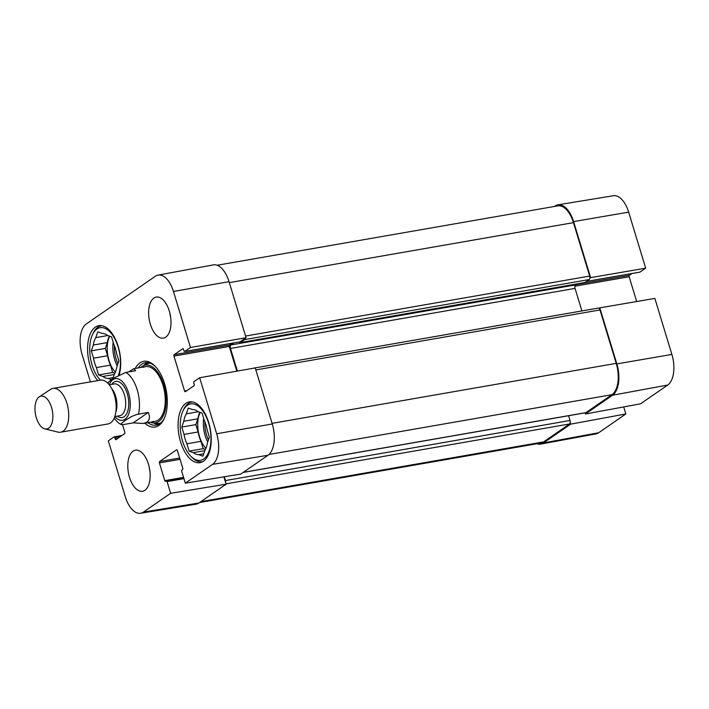 <?xml version="1.0" encoding="UTF-8"?>
<svg xmlns="http://www.w3.org/2000/svg" width="709" height="709" viewBox="0 0 709 709"><rect width="100%" height="100%" fill="white"/><g stroke="black" fill="none" stroke-linecap="round" stroke-linejoin="round"><path stroke-width="1.06" d="M540.71 444.1L595.932 433.899A24.434 12.629 -99.9 0 0 598.635 432.756L625.834 413.959L570.683 424.142L543.475 442.93A25.01 12.922 80.1 0 1 540.71 444.1A25.01 12.922 80.1 0 1 536.899 443.745M628.653 212.142A24.434 12.629 -99.9 0 0 613.391 195.737L557.983 204.821A25.01 12.922 80.1 0 1 573.599 221.598L590.624 277.636L645.677 268.17L628.653 212.142L573.599 221.598M554.447 206.452L555.085 206.009A25.01 12.922 80.1 0 1 557.983 204.821M667.718 385.04A24.434 12.629 -99.9 0 0 671.884 354.429L654.859 298.4L599.805 307.866L616.83 363.894A25.01 12.922 80.1 0 1 612.567 395.214L585.359 414.003L640.519 403.829L667.718 385.04L612.567 395.214M645.677 268.17L639.988 272.096A1.108 0.576 80.1 0 1 639.864 272.15A1.108 0.576 80.1 0 1 639.731 272.141M589.879 278.141L590.624 277.636M631.994 273.523L629.344 275.349A1.108 0.576 -99.9 0 0 629.158 276.74L636.682 301.529M599.805 307.866L599.061 308.38M585.014 412.86L585.359 414.003M623.698 406.931L625.834 413.959M570.683 424.142L570.222 422.617M100.208 379.918L100.421 380.139A28.626 14.792 80.1 0 1 100.208 379.918A28.626 14.792 80.1 0 1 92.365 334.949L93.03 333.478A30.292 15.651 80.1 0 1 97.851 327.248A30.292 15.651 80.1 0 1 101.281 325.812A30.292 15.651 80.1 0 1 101.99 325.723M182.887 411.158A28.626 14.792 80.1 0 1 187.433 405.273A28.626 14.792 80.1 0 1 210.857 435.423A28.626 14.792 80.1 0 1 190.721 456.135A28.626 14.792 80.1 0 1 182.887 411.158L183.551 409.696A30.292 15.651 80.1 0 1 188.372 403.465A30.292 15.651 80.1 0 1 191.793 402.03A30.292 15.651 80.1 0 1 192.511 401.941M202.898 461.559A30.292 15.651 80.1 0 1 202.198 461.71A30.292 15.651 80.1 0 1 191.847 457.287L190.721 456.135M147.516 362.618A31.683 16.369 -99.9 0 0 146.001 363.478A31.683 16.369 -99.9 0 0 143.697 365.587M153.702 422.998A31.683 16.369 -99.9 0 0 158.302 424.496M150.423 422.201A29.317 15.146 -99.9 0 0 153.135 422.936A29.317 15.146 -99.9 0 0 158.754 421.483A29.317 15.146 -99.9 0 0 164.08 385.918A29.317 15.146 -99.9 0 0 143.183 365.835A29.317 15.146 -99.9 0 0 140.878 367.448M152.922 421.438A27.793 14.357 -99.9 0 0 158.249 420.065A27.793 14.357 -99.9 0 0 163.309 386.352A27.793 14.357 -99.9 0 0 143.493 367.315M107.874 335.525L95.786 337.635L97.762 331.83L101.972 333.363A22.785 11.769 80.1 0 1 107.343 335.33L111.543 336.872L113.777 344.219A22.785 11.769 80.1 0 1 116.622 353.596L118.855 360.943L116.888 366.748A22.785 11.769 80.1 0 1 114.362 374.166L112.908 378.455M93.269 345.044L107.334 342.598L105.357 348.403L107.591 355.75L93.526 358.196L91.301 350.858L93.269 345.044A22.785 11.769 80.1 0 1 95.786 337.635M91.301 350.858L105.357 348.403M114.264 374.476L102.814 376.47L98.613 374.928L96.38 367.581L110.444 365.126L112.678 372.473L114.858 373.28M98.613 374.928L112.678 372.473M111.304 379.572L108.185 378.438L113.21 377.56M92.365 334.949A28.626 14.792 80.1 0 1 96.92 329.056A28.626 14.792 80.1 0 1 115.656 340.462A28.626 14.792 80.1 0 1 118.527 375.017M108.185 378.438A22.785 11.769 80.1 0 1 102.814 376.47M96.38 367.581A22.785 11.769 80.1 0 1 93.526 358.196M110.444 365.126A22.785 11.769 80.1 0 1 107.591 355.75M107.334 342.598A22.785 11.769 80.1 0 1 109.354 336.075M115.39 372.136A22.227 11.486 80.1 0 1 109.744 336.217M198.387 411.743L186.307 413.843L188.275 408.038L192.485 409.58A22.785 11.769 80.1 0 1 197.855 411.548L202.056 413.09L204.289 420.428A22.785 11.769 80.1 0 1 207.143 429.814L209.377 437.161L207.4 442.965A22.785 11.769 80.1 0 1 204.883 450.383L202.907 456.188L198.706 454.646L203.731 453.769M183.782 421.261L197.846 418.815L195.879 424.62L198.112 431.967L184.048 434.413L181.814 427.066L183.782 421.261A22.785 11.769 80.1 0 1 186.307 413.843M181.814 427.066L195.879 424.62M204.777 450.685L193.335 452.679L189.126 451.146L186.892 443.799L200.957 441.344L203.191 448.691L205.371 449.488M189.126 451.146L203.191 448.691M198.706 454.646A22.785 11.769 80.1 0 1 193.335 452.679M186.892 443.799A22.785 11.769 80.1 0 1 184.048 434.413M200.957 441.344A22.785 11.769 80.1 0 1 198.112 431.967M197.846 418.815A22.785 11.769 80.1 0 1 199.876 412.284M205.902 448.354A22.227 11.486 80.1 0 1 200.257 412.425M90.406 381.885L82.111 354.571A24.434 12.629 80.1 0 1 86.276 323.96L155.36 276.244A24.434 12.629 80.1 0 1 158.063 275.101A24.434 12.629 80.1 0 1 173.457 291.479L190.482 347.507L246.058 337.688L229.034 281.659A25.01 12.922 -99.9 0 0 213.285 264.9L158.063 275.101M169.983 313.591A20.845 10.768 -99.9 0 0 170.745 317.951M149.147 466.717A20.845 10.768 -99.9 0 0 149.909 471.068M223.884 476.838L226.118 484.194L170.639 493.304L167.076 481.588A1.108 0.576 -99.9 0 0 166.385 480.844A1.108 0.576 -99.9 0 0 166.252 480.897L165.622 481.331A1.108 0.576 80.1 0 1 165.498 481.384A1.108 0.576 80.1 0 1 164.798 480.64L159.419 462.924A1.108 0.576 80.1 0 1 159.605 461.532L176.559 449.816A1.108 0.576 80.1 0 1 176.692 449.763A1.108 0.576 80.1 0 1 177.383 450.507L182.771 468.232A1.108 0.576 80.1 0 1 182.576 469.624L181.947 470.058A1.108 0.576 -99.9 0 0 181.761 471.45L185.315 483.166L240.794 474.064L268.002 455.275A25.01 12.922 -99.9 0 0 272.265 423.955L255.24 367.918L199.663 377.746L216.688 433.775A24.434 12.629 80.1 0 1 212.523 464.377L185.315 483.166M170.639 493.304L143.431 512.093A24.434 12.629 80.1 0 1 140.595 513.263L196.012 504.179A25.01 12.922 -99.9 0 0 198.91 502.991L226.118 484.194M246.058 337.688L240.112 341.8A1.108 0.576 80.1 0 1 239.979 341.853A1.108 0.576 80.1 0 1 239.846 341.844M232.109 343.218L229.459 345.053A1.108 0.576 -99.9 0 0 229.273 346.444L236.788 371.179M97.691 380.618A30.841 15.935 80.1 0 1 87.579 347.844A30.841 15.935 80.1 0 1 98.843 325.679A30.841 15.935 80.1 0 1 116.391 341.357A30.841 15.935 80.1 0 1 119.272 374.644M203.448 461.204A30.841 15.935 80.1 0 1 199.956 462.667A30.841 15.935 80.1 0 1 178.952 435.016A30.841 15.935 80.1 0 1 189.356 401.888A30.841 15.935 80.1 0 1 209.634 426.02A30.841 15.935 80.1 0 1 203.448 461.204M144.92 490.274A20.845 10.768 80.1 0 1 142.553 491.266A20.845 10.768 80.1 0 1 128.373 472.575A20.845 10.768 80.1 0 1 135.401 450.197A20.845 10.768 80.1 0 1 149.094 466.504A20.845 10.768 80.1 0 1 144.92 490.274M165.755 337.156A20.845 10.768 80.1 0 1 163.398 338.14A20.845 10.768 80.1 0 1 149.209 319.458A20.845 10.768 80.1 0 1 156.237 297.08A20.845 10.768 80.1 0 1 169.938 313.378A20.845 10.768 80.1 0 1 165.755 337.156M138.29 367.9A31.683 16.369 80.1 0 1 141.773 364.213A31.683 16.369 80.1 0 1 145.363 362.716A31.683 16.369 80.1 0 1 155.634 366.792M164.532 417.823A31.683 16.369 80.1 0 1 156.246 425.134A31.683 16.369 80.1 0 1 147.835 422.653M144.787 423.184A33.35 17.229 -99.9 0 0 164.204 418.585A33.35 17.229 -99.9 0 0 155.076 366.19A33.35 17.229 -99.9 0 0 139.895 362.902A33.35 17.229 -99.9 0 0 135.242 368.432M199.663 377.746L193.974 381.672A1.108 0.576 -99.9 0 0 193.787 383.064L194.186 384.367A1.108 0.576 80.1 0 1 193.991 385.758L185.386 391.696A1.108 0.576 80.1 0 1 185.262 391.749A1.108 0.576 80.1 0 1 184.562 391.005L173.953 356.086A1.108 0.576 80.1 0 1 174.148 354.695L182.745 348.748A1.108 0.576 80.1 0 1 182.878 348.695A1.108 0.576 80.1 0 1 183.569 349.44L183.968 350.742A1.108 0.576 -99.9 0 0 184.668 351.496A1.108 0.576 -99.9 0 0 184.792 351.442L190.482 347.507M122.542 424.7L124.837 432.26A1.108 0.576 80.1 0 1 124.651 433.651L116.046 439.589A1.108 0.576 80.1 0 1 115.922 439.642A1.108 0.576 80.1 0 1 115.221 438.898L114.823 437.595A1.108 0.576 -99.9 0 0 114.131 436.85A1.108 0.576 -99.9 0 0 114.007 436.904L108.317 440.83L125.342 496.858A24.434 12.629 80.1 0 0 140.595 513.263M224.319 476.767L225.471 480.551A2.783 1.436 80.1 0 1 225.657 482.669M253.405 368.246A2.783 1.436 80.1 0 1 253.671 368.139A2.783 1.436 80.1 0 1 253.955 368.148M233.943 342.899L230.966 344.955A2.783 1.436 -99.9 0 0 230.496 348.438L237.373 371.082M245.314 338.202A2.783 1.436 80.1 0 1 244.649 339.611L240.342 342.58A1.108 0.576 80.1 0 1 240.218 342.633A1.108 0.576 80.1 0 1 239.536 341.924M199.548 502.548L540.79 443.072A25.01 12.922 -99.9 0 0 543.617 441.884L569.557 423.973A2.783 1.436 -99.9 0 0 570.036 420.49L568.583 415.722M243.125 472.451L585.696 412.744A2.783 1.436 -99.9 0 0 586.006 412.611L611.947 394.691A25.01 12.922 -99.9 0 0 616.21 363.371L599.982 309.948A2.783 1.436 -99.9 0 0 598.236 308.087L253.671 368.139M581.912 310.932L575.052 288.386A2.783 1.436 80.1 0 1 575.531 284.903L576.913 283.946M584.65 282.572A1.108 0.576 -99.9 0 0 584.783 282.572A1.108 0.576 -99.9 0 0 584.907 282.519L589.214 279.55A2.783 1.436 -99.9 0 0 589.684 276.067L573.457 222.644A25.01 12.922 -99.9 0 0 557.77 205.876L217.096 265.255M148.323 412.39C150.795 418.549 149.094 422.245 143.218 423.459L133.141 422.874L123.295 424.594L121.159 424.594L120.991 423.938L125.342 420.313L132.078 416.28L136.837 414.481L148.323 412.39L133.141 422.874M128.71 371.906L133.673 368.707L135.649 370.692L125.812 372.411L112.669 378.615L108.282 382.337L107.954 383.33M39.163 396.916A16.67 8.614 80.1 0 1 39.261 396.854A16.67 8.614 80.1 0 1 52.404 411.078A16.67 8.614 80.1 0 1 44.844 428.901A16.67 8.614 80.1 0 1 35.45 414.136A16.67 8.614 80.1 0 1 39.163 396.916M50.463 389.463A22.227 11.486 80.1 0 1 50.587 389.374A22.227 11.486 80.1 0 1 52.98 388.408A22.227 11.486 80.1 0 1 68.117 408.34A22.227 11.486 80.1 0 1 60.62 432.215A22.227 11.486 80.1 0 1 58.041 432.109L44.844 428.901M52.98 388.408L100.412 380.139A22.227 11.486 80.1 0 1 115.54 400.071A22.227 11.486 80.1 0 1 108.043 423.947L60.62 432.215M543.475 442.93L598.635 432.756M616.83 363.894L671.884 354.429M586.503 281.42L639.988 272.096M575.859 284.672L629.344 275.349M574.875 286.206L629.158 276.74M147.968 362.662A31.462 16.254 -99.9 0 0 144.14 365.365M154.199 423.06A31.462 16.254 -99.9 0 0 158.71 424.301M150.042 363.159A30.487 15.749 -99.9 0 0 146.869 364.009L143.183 365.835M153.135 422.936L157.221 423.406A30.487 15.749 -99.9 0 0 160.5 423.131M117.916 363.726A21.119 10.91 80.1 0 1 114.397 345.708M117.215 365.782A22.227 11.486 80.1 0 1 113.183 342.279M208.428 439.934A21.119 10.91 80.1 0 1 204.919 421.926M207.728 441.999A22.227 11.486 80.1 0 1 203.705 418.496M179.669 458.032L159.605 461.532M180.059 459.326L159.419 462.924M183.941 478.655L167.076 481.588M183.702 477.857L166.518 480.853M183.551 477.37L164.798 480.64M187.008 390.579L184.562 391.005M229.273 346.444L173.953 356.086M229.459 345.053L174.148 354.695M240.112 341.8L184.792 351.442M117.667 438.472L115.221 438.898M120.326 436.638L114.823 437.595M121.939 435.521L114.264 436.859M268.002 455.275L212.523 464.377M229.034 281.659L173.457 291.479M198.91 502.991L143.431 512.093M272.265 423.955L216.688 433.775M543.617 441.884L200.886 501.626M569.557 423.973L226.011 483.848M570.036 420.49L225.471 480.551M586.006 412.611L243.276 472.345M611.947 394.691L268.995 454.469M616.21 363.371L272.079 423.353M599.982 309.948L255.852 369.93M575.052 288.386L230.496 348.438M575.531 284.903L230.966 344.955M584.907 282.519L240.342 342.58M589.214 279.55L244.649 339.611M589.684 276.067L245.562 336.048M229.326 282.625L573.457 222.644M125.812 372.411A27.793 14.357 80.1 0 1 138.477 414.109M109.23 384.774A21.119 10.91 80.1 0 1 112.908 379.678A21.119 10.91 80.1 0 1 130.226 402.464A21.119 10.91 80.1 0 1 114.778 416.6L119.821 415.687A16.121 8.331 80.1 0 0 125.254 398.378A16.121 8.331 80.1 0 0 114.282 383.932L109.257 384.81M111.668 388.514A16.121 8.331 80.1 0 1 115.806 412.257M111.703 384.375A18.337 9.474 80.1 0 1 113.697 382.284A18.337 9.474 80.1 0 1 128.595 400.248A18.337 9.474 80.1 0 1 117.242 416.139M586.449 281.464L639.864 272.15M101.281 325.812L101.901 325.706M202.198 461.71L202.818 461.603M191.793 402.03L192.423 401.923M183.693 477.831L166.385 480.844M239.979 341.853L184.668 351.496M122.001 435.477L114.131 436.85M240.218 342.633L584.783 282.572M143.218 423.459L155.103 421.385M133.673 368.707L145.567 366.633M121.159 424.594L118.731 423.105L114.069 418.39M39.261 396.854L50.587 389.374"/></g></svg>

